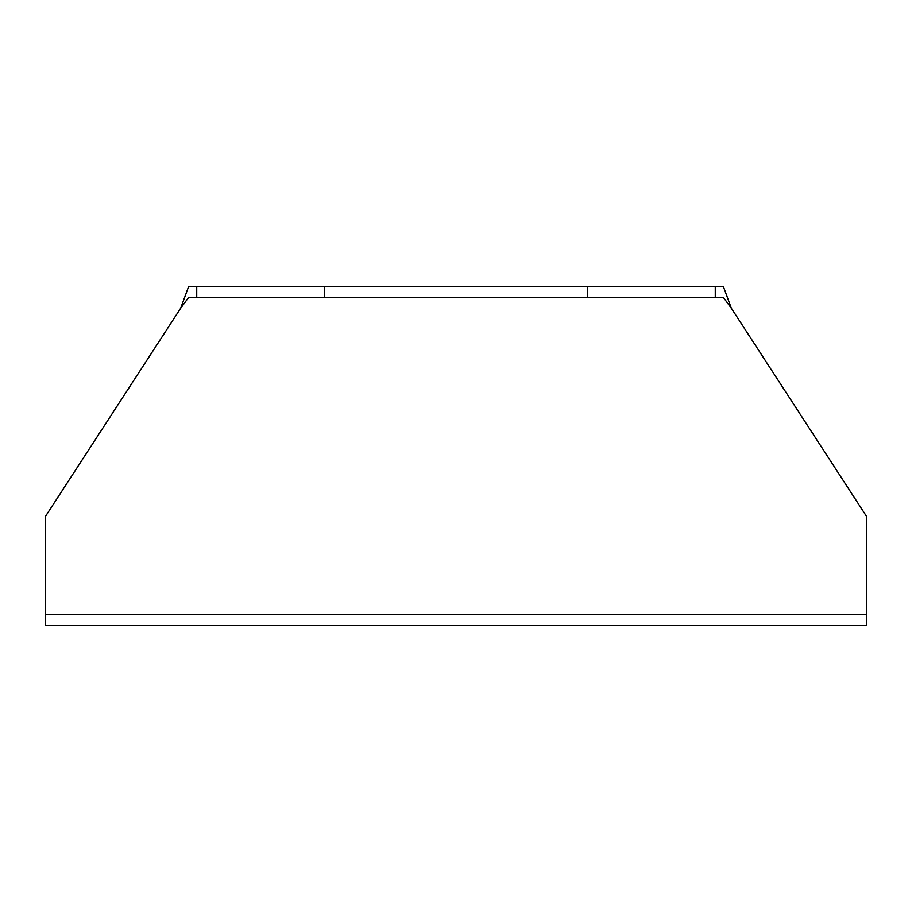 <?xml version="1.0" encoding="UTF-8"?>
<svg xmlns="http://www.w3.org/2000/svg" width="912" height="912" viewBox="0 0 912 912"><rect width="100%" height="100%" fill="white"/><g stroke="black" fill="none" stroke-linecap="round" stroke-linejoin="round"><path stroke-width="1.37" d="M196.73 286.368L188.693 286.368L180.656 308.256L45.6 516.192L45.6 625.632L866.4 625.632L866.4 516.192L731.344 308.256L723.307 286.368L715.27 286.368L715.27 297.312L196.73 297.312L196.73 286.368L324.672 286.368L324.672 297.312M45.6 614.688L866.4 614.688M587.328 297.312L587.328 286.368L324.672 286.368M587.328 286.368L715.27 286.368M731.344 308.256L723.307 297.312L715.27 297.312L723.307 297.312M180.656 308.256L188.693 297.312L196.73 297.312"/></g></svg>
